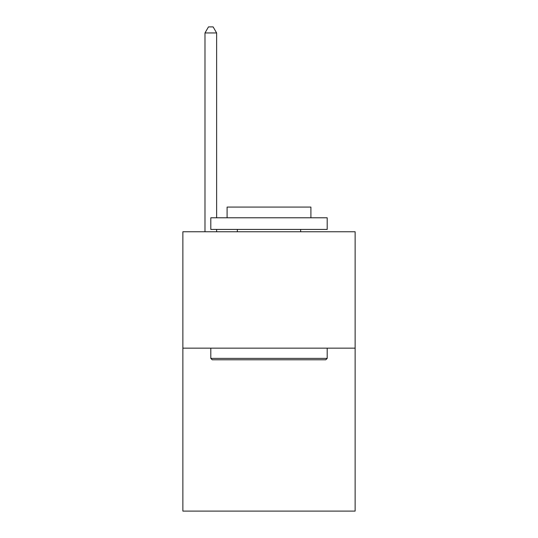 <?xml version="1.0" encoding="UTF-8"?>
<svg xmlns="http://www.w3.org/2000/svg" width="538" height="538" viewBox="0 0 538 538"><rect width="100%" height="100%" fill="white"/><g stroke="black" fill="none" stroke-linecap="round" stroke-linejoin="round"><path stroke-width="0.81" d="M355.134 348.147L355.134 511.1L182.866 511.1L182.866 231.757L355.134 231.757L355.134 348.147L182.866 348.147M212.201 359.787L210.802 358.389L327.198 358.389L325.799 359.787L212.201 359.787M327.198 217.789L327.198 229.423L210.802 229.423L210.802 217.789L327.198 217.789M227.097 217.789L227.097 207.076L310.903 207.076L310.903 217.789M327.198 348.147L327.198 358.389M210.802 348.147L210.802 358.389M300.661 229.423L300.661 231.757M237.339 229.423L237.339 231.757M216.626 217.789L216.626 32.953L204.985 32.953L204.985 231.757M216.626 229.423L216.626 231.757M204.985 32.953L208.475 26.9L213.129 26.9L216.626 32.953"/></g></svg>
